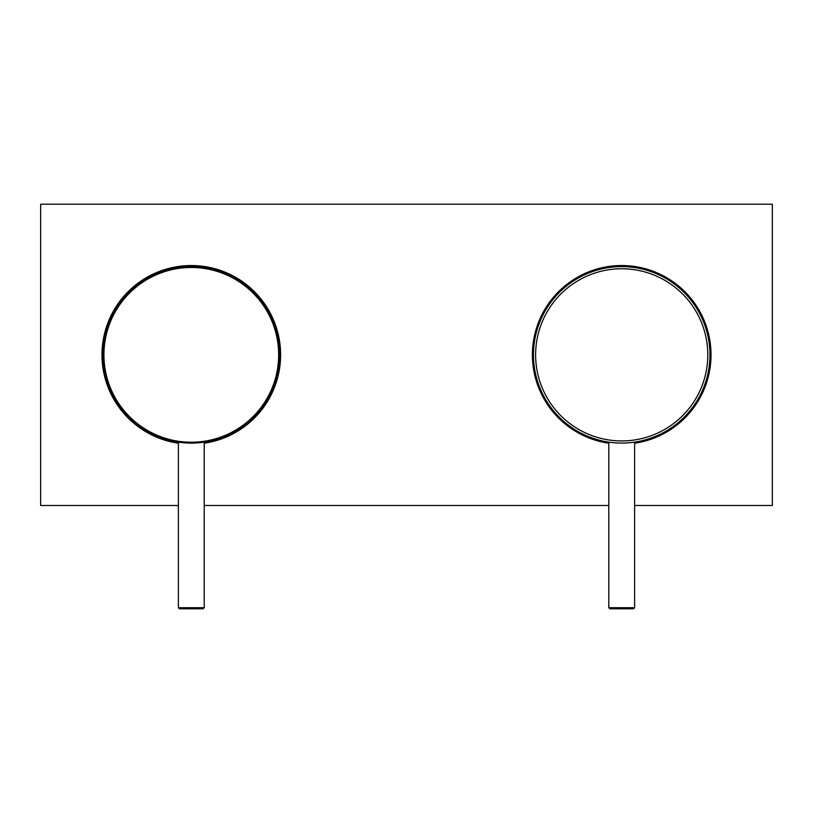 <?xml version="1.0" encoding="UTF-8"?>
<svg xmlns="http://www.w3.org/2000/svg" width="813" height="813" viewBox="0 0 813 813"><rect width="100%" height="100%" fill="white"/><g stroke="black" fill="none" stroke-linecap="round" stroke-linejoin="round"><path stroke-width="1.22" d="M612.27 442.577L608.795 442.14A88.231 88.231 0 0 1 533.47 354.854A88.231 88.231 0 0 1 621.701 266.613A88.231 88.231 0 0 1 709.942 354.854A88.231 88.231 0 0 1 635.044 442.069L631.142 442.577M634.618 442.14L635.044 442.069A88.231 88.231 0 0 0 709.942 354.854A88.231 88.231 0 0 1 621.701 443.085A88.231 88.231 0 0 1 533.47 354.854A88.231 88.231 0 0 0 608.795 442.14L608.795 607.718L634.618 607.718L634.618 442.14M103.058 354.854A88.231 88.231 0 0 1 191.299 266.613A88.231 88.231 0 0 1 279.53 354.854A88.231 88.231 0 0 1 191.299 443.085A88.231 88.231 0 0 1 103.058 354.854A88.231 88.231 0 0 0 191.299 443.085A88.231 88.231 0 0 0 279.53 354.854M204.205 443.227A89.308 89.308 0 0 0 280.373 348.381A89.308 89.308 0 0 0 191.299 265.536A89.308 89.308 0 0 0 102.214 348.381A89.308 89.308 0 0 0 178.382 443.227M634.618 443.227A89.308 89.308 0 0 0 710.786 348.381A89.308 89.308 0 0 0 621.701 265.536A89.308 89.308 0 0 0 532.627 348.381A89.308 89.308 0 0 0 608.795 443.227M634.618 505.493L772.35 505.493L772.35 204.205L40.65 204.205L40.65 505.493L178.382 505.493M204.205 505.493L608.795 505.493M633.073 608.795L609.872 608.795L633.073 608.795M204.205 607.718L203.128 608.795L179.46 608.795L178.382 607.718L204.205 607.718L204.205 442.14M184.825 608.795L197.772 608.795M707.788 354.854A86.087 86.087 0 0 0 621.701 268.768A86.087 86.087 0 0 0 535.625 354.854A86.087 86.087 0 0 0 621.701 440.931A86.087 86.087 0 0 0 707.788 354.854M709.942 354.854A88.231 88.231 0 0 1 621.701 443.085A88.231 88.231 0 0 1 533.47 354.854M278.666 354.854A87.377 87.377 0 0 0 191.299 267.477A87.377 87.377 0 0 0 103.922 354.854A87.377 87.377 0 0 0 191.299 442.221A87.377 87.377 0 0 0 278.666 354.854M608.795 607.718L609.872 608.795M634.618 607.718L633.54 608.795M178.382 607.718L178.382 442.14"/></g></svg>
